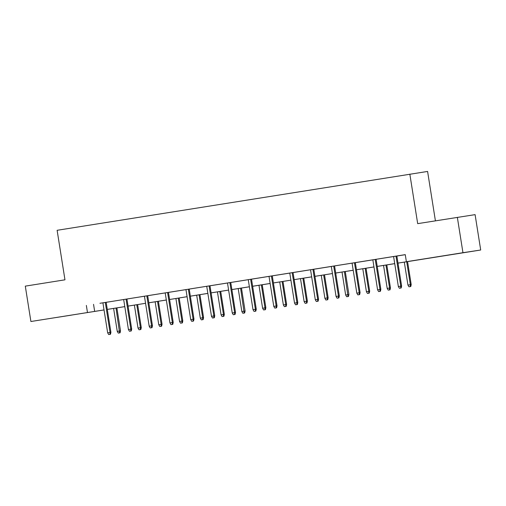 <?xml version="1.0" encoding="UTF-8"?>
<svg xmlns="http://www.w3.org/2000/svg" width="506" height="506" viewBox="0 0 506 506"><rect width="100%" height="100%" fill="white"/><g stroke="black" fill="none" stroke-linecap="round" stroke-linejoin="round"><path stroke-width="0.76" d="M56.666 317.445L71.441 315.13L56.666 317.445M447.449 255.207L462.231 252.892L447.449 255.207M435.413 220.825L427.589 171.439L57.121 230.3L64.964 279.818L25.3 286.137L30.904 321.506L104.034 309.919M409.841 174.127L417.684 223.646L475.096 214.639L480.7 250.008L397.988 263.126M104.034 309.944L30.904 321.506M397.982 263.101L413.579 260.622L406.381 261.71L405.262 254.638L102.914 302.841M106.171 302.322L129.89 298.527L126.93 298.995L131.686 329.02L130.82 329.153L126.064 299.128M126.93 299.014L144.438 296.231M147.695 295.694L141.471 296.674L144.438 296.212L149.188 326.225L152.451 325.712L147.695 295.681L170.218 292.095L168.46 292.386L173.21 322.404L172.35 322.537L167.594 292.512M168.46 292.405L185.968 289.615M189.219 289.078L183.001 290.058L185.961 289.596L190.718 319.609L193.975 319.096L189.219 289.071L211.748 285.479L209.984 285.77L214.74 315.795L213.88 315.921L209.123 285.896M209.99 285.789L227.491 282.999M230.755 282.481L254.474 278.686L251.514 279.154L256.27 309.179L255.403 309.311L250.647 279.287M251.514 279.173L269.021 276.39M269.021 276.371L289.786 273.082M293.044 272.563L316.769 268.762L313.802 269.236L318.559 299.261L317.698 299.388L312.942 269.363M313.809 269.255L331.31 266.466M334.567 265.928L328.343 266.909L331.31 266.447L336.066 296.465L339.324 295.953L334.567 265.922L357.097 262.336L355.332 262.62L360.089 292.645L359.222 292.778L354.466 262.753M355.332 262.639L372.84 259.856M371.069 260.109L399.822 255.536L396.862 256.011L401.612 286.029L400.752 286.162L395.996 256.137M396.862 256.03L405.268 254.689M371.075 260.116L372.84 259.837L377.59 289.849L379.987 289.47L375.231 259.445M296.883 304.593L295.555 304.802L297.364 304.517L296.883 304.593L296.933 302.696L297.794 302.563L293.037 272.532L296.004 272.07L286.82 273.525L289.78 273.063L294.536 303.075L296.933 302.696L292.177 272.671M230.749 282.462L224.525 283.449L227.491 282.98L232.248 312.999L234.639 312.613L229.888 282.595M110.011 334.352L108.676 334.561L110.485 334.276L110.011 334.352L110.055 332.455L110.922 332.328L106.165 302.297L109.132 301.835L99.941 303.284L102.908 302.822L107.664 332.84L110.055 332.455L105.305 302.43M457.348 217.333L462.952 252.703L480.7 250.008M86.349 305.428L87.468 312.499M406.381 261.71L462.952 252.703M107.291 309.4L124.792 306.611M128.056 306.092L145.557 303.303L128.056 306.117M148.815 302.784L166.322 299.995M187.094 296.712L169.586 299.501L187.087 296.687M190.345 296.168L207.852 293.385M211.11 292.866L228.617 290.077M231.874 289.558L249.376 286.769M252.639 286.251L270.141 283.461M273.398 282.943L290.906 280.153L273.404 282.968M294.163 279.635L311.671 276.845M314.928 276.327L332.436 273.544L314.934 276.352M335.693 273.025L353.194 270.236M373.966 266.953L356.458 269.742L373.959 266.928M377.217 266.409L394.724 263.62M394.731 263.645L377.223 266.434M353.201 270.261L335.693 273.05M311.671 276.871L294.169 279.66M270.147 283.486L252.639 286.276M249.382 286.794L231.874 289.584M228.617 290.102L211.116 292.885M207.852 293.404L190.351 296.193M166.329 300.02L148.821 302.809M124.799 306.636L107.291 309.425M93.547 304.334L94.666 311.405M400.701 288.059L399.373 288.268L401.182 287.984L400.701 288.059L400.752 286.162L398.355 286.541L393.598 256.517M401.182 287.984L401.612 286.029M398.355 286.541L399.373 288.268M408.968 286.813L410.777 286.529L408.968 286.813L407.95 285.087L411.207 284.574L407.57 261.602M410.296 286.605L410.347 284.707L406.71 261.741M407.95 285.087L404.313 262.121M411.207 284.574L410.777 286.529M379.936 291.361L378.608 291.576L380.417 291.292L379.936 291.361L379.987 289.47L380.854 289.337L376.097 259.306M380.417 291.292L380.854 289.337M377.59 289.849L378.608 291.576M359.171 294.669L357.843 294.884L359.652 294.6L359.171 294.669L359.222 292.778L356.825 293.157L352.075 263.133M359.652 294.6L360.089 292.645M356.825 293.157L357.843 294.884M388.203 290.121L390.012 289.837L388.203 290.121L387.185 288.395L390.449 287.882L386.805 264.91M389.531 289.906L389.582 288.015L385.945 265.043M387.185 288.395L383.548 265.429M390.449 287.882L390.012 289.837M367.438 293.429L369.247 293.145L367.438 293.429L366.42 291.703L369.684 291.19L366.04 268.212M368.766 293.214L368.817 291.323L365.18 268.351M366.42 291.703L362.783 268.73M369.684 291.19L369.247 293.145M338.413 297.977L337.078 298.192L338.887 297.907L338.413 297.977L338.457 296.08L333.707 266.061M338.887 297.907L339.324 295.953M336.066 296.465L337.078 298.192M317.648 301.285L316.313 301.494L318.129 301.209L317.648 301.285L317.698 299.388L315.301 299.773L310.545 269.749M318.129 301.209L318.559 299.261M315.301 299.773L316.313 301.494M297.364 304.517L297.794 302.563M294.536 303.075L295.555 304.802M346.673 296.731L348.482 296.446L346.673 296.731L345.661 295.011L348.919 294.498L345.282 271.52M348.008 296.522L344.415 271.659M345.661 295.011L342.018 272.038M348.919 294.498L348.482 296.446M325.908 300.039L327.724 299.754L325.908 300.039L324.896 298.312L328.154 297.8L324.517 274.828M327.243 299.83L327.293 297.933L323.65 274.967M324.896 298.312L321.259 275.346M328.154 297.8L327.724 299.754M305.15 303.347L306.959 303.062L305.15 303.347L304.131 301.62L307.389 301.108L303.752 278.136M306.478 303.138L306.528 301.241L302.892 278.275M304.131 301.62L300.494 278.654M307.389 301.108L306.959 303.062M284.385 306.655L286.194 306.37L284.385 306.655L283.366 304.928L286.624 304.416L282.987 281.444M285.713 306.44L285.763 304.549L282.127 281.576M283.366 304.928L279.729 281.962M286.624 304.416L286.194 306.37M263.62 309.963L265.429 309.678L263.62 309.963L262.601 308.236L265.865 307.724L262.222 284.751M264.948 309.748L264.999 307.857L261.362 284.884M262.601 308.236L258.964 285.27M265.865 307.724L265.429 309.678M242.855 313.271L244.664 312.986L242.855 313.271L241.843 311.544L245.1 311.032L241.463 288.053M244.189 313.056L240.597 288.192M241.843 311.544L238.2 288.572M245.1 311.032L244.664 312.986M222.09 316.573L223.905 316.288L222.09 316.573L221.078 314.852L224.335 314.34L220.698 291.361M223.424 316.364L223.475 314.466L219.832 291.5M221.078 314.852L217.441 291.88M224.335 314.34L223.905 316.288M201.325 319.881L203.14 319.596L201.325 319.881L200.313 318.154L203.57 317.641L199.933 294.669M202.659 319.672L202.71 317.774L199.073 294.808M200.313 318.154L196.676 295.188M203.57 317.641L203.14 319.596M180.566 323.189L182.375 322.904L180.566 323.189L179.548 321.462L182.805 320.949L179.168 297.977M181.894 322.973L181.945 321.082L178.308 298.11M179.548 321.462L175.911 298.496M182.805 320.949L182.375 322.904M159.801 326.497L161.61 326.212L159.801 326.497L158.783 324.77L162.046 324.257L158.403 301.285M161.129 326.281L161.18 324.39L157.543 301.418M158.783 324.77L155.146 301.804M162.046 324.257L161.61 326.212M139.036 329.804L140.845 329.52L139.036 329.804L138.018 328.078L141.282 327.565L137.638 304.587M140.364 329.589L140.415 327.692L136.778 304.726M138.018 328.078L134.381 305.105M141.282 327.565L140.845 329.52M118.271 333.106L120.08 332.822L118.271 333.106L117.259 331.386L120.517 330.873L116.88 307.895M119.606 332.897L116.013 308.034M117.259 331.386L113.616 308.413M120.517 330.873L120.08 332.822M276.118 307.895L274.79 308.11L276.599 307.825L276.118 307.895L276.168 306.003L273.771 306.383L269.015 276.358M271.412 275.979L276.168 306.003L277.029 305.871L272.279 275.84M276.599 307.825L277.029 305.871M273.771 306.383L274.79 308.11M255.353 311.203L254.025 311.418L255.834 311.133L255.353 311.203L255.403 309.311L253.006 309.691L248.256 279.666M255.834 311.133L256.27 309.179M253.006 309.691L254.025 311.418M234.594 314.511L233.26 314.726L235.069 314.441L234.594 314.511L234.639 312.613L235.505 312.487L230.749 282.456M235.069 314.441L235.505 312.487M232.248 312.999L233.26 314.726M213.829 317.819L212.495 318.027L214.31 317.743L213.829 317.819L213.88 315.921L211.483 316.307L206.726 286.282M214.31 317.743L214.74 315.795M211.483 316.307L212.495 318.027M193.064 321.127L191.73 321.335L193.545 321.051L193.064 321.127L193.115 319.229L188.358 289.204M193.545 321.051L193.975 319.096M190.718 319.609L191.73 321.335M172.299 324.435L170.971 324.643L172.78 324.359L172.299 324.435L172.35 322.537L169.953 322.917L165.196 292.892M172.78 324.359L173.21 322.404M169.953 322.917L170.971 324.643M151.534 327.736L150.206 327.951L152.015 327.667L151.534 327.736L151.585 325.845L146.829 295.82M152.015 327.667L152.451 325.712M149.188 326.225L150.206 327.951M130.769 331.044L129.441 331.259L131.25 330.975L130.769 331.044L130.82 329.153L128.423 329.532L123.673 299.508M131.25 330.975L131.686 329.02M128.423 329.532L129.441 331.259M110.485 334.276L110.922 332.328M107.664 332.84L108.676 334.561"/></g></svg>
